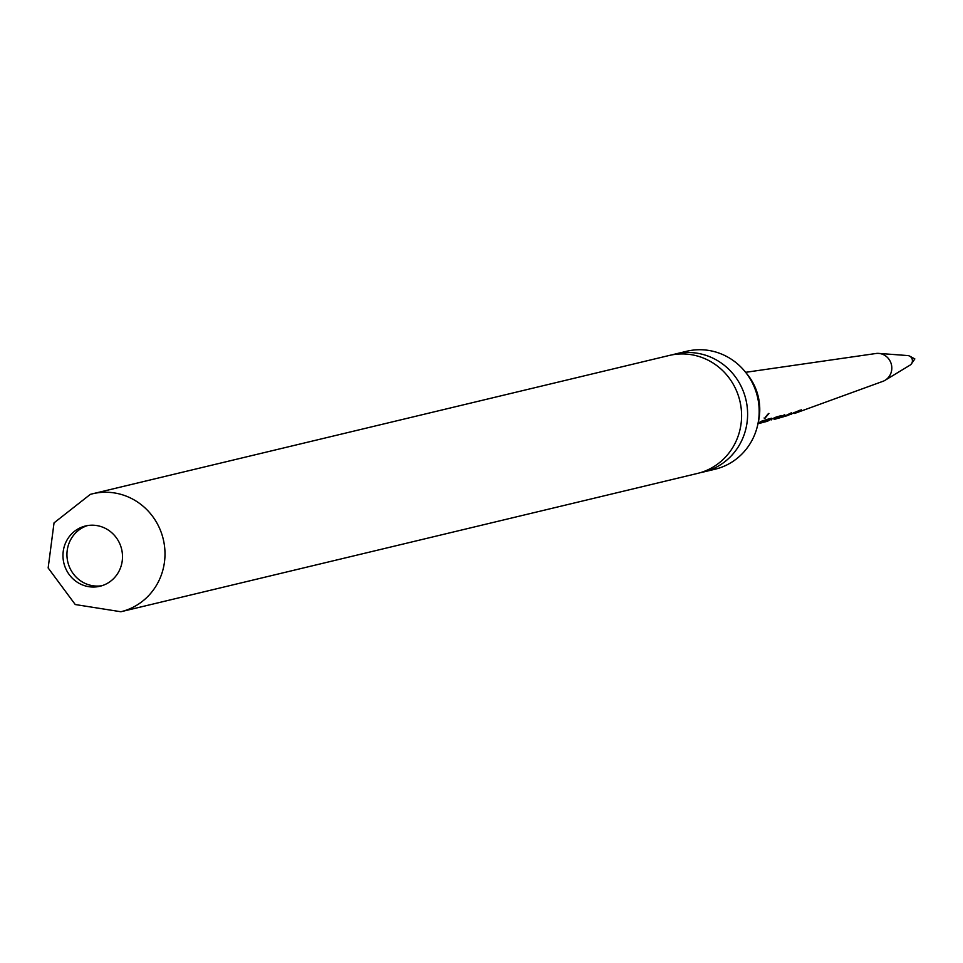 <?xml version="1.0" encoding="UTF-8"?>
<svg xmlns="http://www.w3.org/2000/svg" width="963" height="963" viewBox="0 0 963 963"><rect width="100%" height="100%" fill="white"/><g stroke="black" fill="none" stroke-linecap="round" stroke-linejoin="round"><path stroke-width="1.44" d="M768.799 413.428L764.694 418.616L768.919 413.44M768.041 414.006L765.356 417.184M745.627 372.32L876.763 353.385A14.457 13.855 76.5 0 1 878.653 353.397A14.457 13.855 76.5 0 1 891.401 364.556A14.457 13.855 76.5 0 1 885.105 380.277A14.457 13.855 76.5 0 1 883.42 381.143L794.583 413.452M766.187 421.589L776.298 416.991L781.631 415.535L774.962 419.182A10625.573 3035.436 74.3 0 0 776.708 418.7L784.785 414.656L778.236 418.267L783.569 416.738L791.417 412.766L784.929 416.341L786.952 415.751L801.36 409.817L794.86 413.368M757.977 423.672L766.343 419.603L771.712 418.207L768.594 420.566L763.864 422.191M746.072 372.898A53.796 51.545 76.5 0 1 757.725 394.589A53.796 51.545 76.5 0 1 758.098 423.046L763.19 420.398L758.025 423.419M764.104 417.966L764.574 418.604M762.732 422.504L757.953 423.756M767.86 421.132L767.126 421.325M776.202 418.833L774.096 419.411M784.929 416.341L784.327 416.498M778.236 418.267L777.49 418.46M878.653 353.397L907.724 355.564A5.164 4.947 76.5 0 1 910.023 365.158L885.105 380.277M703.496 471.99L715.076 469.222A60.657 58.129 -103.5 0 0 717.134 468.68A60.657 58.129 -103.5 0 0 756.882 394.529A60.657 58.129 -103.5 0 0 686.775 351.254L675.207 354.035A60.657 58.129 76.5 0 1 745.314 397.31A60.657 58.129 76.5 0 1 705.566 471.461A60.657 58.129 76.5 0 1 703.496 471.99A60.657 58.129 76.5 0 1 700.462 472.628M672.21 354.841A60.657 58.129 76.5 0 1 673.149 354.565A60.657 58.129 76.5 0 1 675.207 354.035M120.881 611.746L75.246 604.535L48.15 567.965L54.036 522.873L90.353 494.356L92.58 493.778A60.657 58.129 -103.5 0 1 162.988 538.124A60.657 58.129 -103.5 0 1 122.939 611.204A60.657 58.129 -103.5 0 1 120.881 611.746L697.477 473.435A60.657 58.129 -103.5 0 0 699.535 472.905A60.657 58.129 -103.5 0 0 739.295 398.754A60.657 58.129 -103.5 0 0 669.177 355.479L92.58 493.778A60.657 58.129 -103.5 0 0 90.522 494.32M84.455 526.255A30.997 29.697 -103.5 0 0 63.991 563.596A30.997 29.697 -103.5 0 0 99.971 586.25A30.997 29.697 -103.5 0 0 101.019 585.986A30.997 29.697 -103.5 0 0 121.482 548.645A30.997 29.697 -103.5 0 0 85.514 525.979A30.997 29.697 -103.5 0 0 84.455 526.255M87.513 525.581A30.997 29.697 -103.5 0 0 67.831 562.091A30.997 29.697 -103.5 0 0 101.934 585.709M770.376 418.556L766.115 420.614M766.392 421.276L766.054 420.458L763.563 421.048M761.336 421.625L761.697 422.432M768.233 419.76L768.594 420.566M780.211 415.932L778.152 417.075L778.513 417.882M778.152 417.075L774.721 418.327M776.142 418.652L775.805 417.834L773.674 418.363M771.098 419.061L771.447 419.868M799.759 410.298L794.619 412.513M796.052 412.886L795.715 412.068L793.801 412.609M791.044 413.428L791.393 414.234M797.87 411.333L798.231 412.14M757.761 423.804L763.069 422.42M764.658 421.999L766.452 421.517M911.516 363.749L914.85 358.922L909.686 356.141"/></g></svg>
